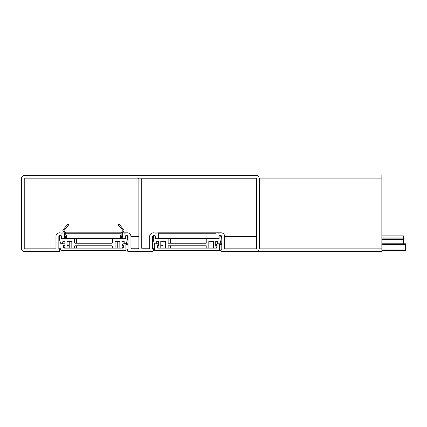 <?xml version="1.0" encoding="UTF-8"?>
<svg xmlns="http://www.w3.org/2000/svg" width="427" height="427" viewBox="0 0 427 427"><rect width="100%" height="100%" fill="white"/><g stroke="black" fill="none" stroke-linecap="round" stroke-linejoin="round"><path stroke-width="0.64" d="M142.479 178.171L256.403 178.171L142.479 178.171A0.721 0.721 0 0 0 141.759 178.892L256.403 178.892M219.126 235.912A0.721 0.721 0 0 0 218.907 236.43L219.126 238.015M221.501 235.853L221.069 238.736M158.353 248.108L157.44 246.523A0.288 0.288 0 0 1 157.686 246.091L158.342 246.091A0.288 0.288 0 0 0 158.63 245.803L158.63 241.33L156.768 241.33L156.768 243.785L154.377 243.785L153.346 239.926A1.441 1.441 0 0 1 153.293 239.558L153.293 238.143A1.441 1.441 0 0 1 153.32 237.892L153.677 235.853L155.241 235.853L155.241 238.736L218.186 238.736A0.721 0.721 0 0 0 218.907 238.015L219.126 236.43M157.91 238.736A0.432 0.432 0 0 0 158.342 238.303L216.025 238.303L216.025 233.254L216.025 238.303A0.432 0.432 0 0 0 216.457 238.736M256.403 236.43L224.677 236.43L224.677 248.829L256.403 248.829L224.677 248.829L256.403 248.829L256.403 178.171L24.232 178.171L24.232 248.829L55.958 248.829L24.232 248.829L55.958 248.829L55.958 236.43L55.958 248.829M55.958 236.43A3.603 3.603 0 0 1 60.383 232.918A7.424 7.424 0 0 0 64.061 232.838A0.432 0.432 0 0 1 64.61 233.254L64.61 238.303L65.406 238.303L65.406 236.275A0.721 0.721 0 0 0 65.182 235.757A1.873 1.873 0 0 1 64.61 234.407L64.61 238.303A0.432 0.432 0 0 1 64.178 238.736M381.855 175.289L381.855 178.892L259.285 178.892A3.603 3.603 0 0 0 255.677 175.289L24.953 175.289A3.603 3.603 0 0 0 21.35 178.892L21.35 248.108A3.603 3.603 0 0 0 24.953 251.711L59.561 251.711L59.561 249.966A0.721 0.721 0 0 0 59.204 249.341A0.721 0.721 0 0 1 58.841 248.717L61.008 248.717M259.285 178.892L259.285 248.108L381.855 248.108L381.855 251.711L255.677 251.711A3.603 3.603 0 0 0 259.285 248.108L259.285 178.892M381.855 178.892L381.855 248.108M221.069 251.711L255.677 251.711L221.069 251.711L221.069 249.966L221.069 251.711M224.677 248.829L224.677 236.43A3.603 3.603 0 0 0 220.252 232.918A7.424 7.424 0 0 1 216.574 232.838A0.432 0.432 0 0 0 216.025 233.254L158.342 233.254L158.342 238.303L158.342 233.254A0.432 0.432 0 0 0 157.793 232.838A7.424 7.424 0 0 1 154.115 232.918A3.603 3.603 0 0 0 149.69 236.43L149.69 248.108A0.721 0.721 0 0 1 148.97 248.829L142.479 248.829A0.721 0.721 0 0 1 141.759 248.108L141.759 178.892M155.241 235.912A0.721 0.721 0 0 1 155.46 236.43L155.46 238.015A0.721 0.721 0 0 0 156.181 238.736M124.454 238.736A0.721 0.721 0 0 0 125.175 238.015L125.175 236.43A0.721 0.721 0 0 1 125.896 235.709L127.337 235.709A0.721 0.721 0 0 1 128.057 236.43L128.057 248.717A0.721 0.721 0 0 1 127.7 249.341A0.721 0.721 0 0 0 127.337 249.966L127.337 250.27A1.441 1.441 0 0 0 128.783 251.711L151.852 251.711A1.441 1.441 0 0 0 153.293 250.27L153.293 249.966A0.721 0.721 0 0 0 152.935 249.341A0.721 0.721 0 0 1 152.572 248.717L152.572 236.43A0.721 0.721 0 0 1 153.293 235.709L154.739 235.709A0.721 0.721 0 0 1 155.172 235.853M24.232 248.829L24.232 178.171L138.156 178.171A0.721 0.721 0 0 1 138.876 178.892L138.876 248.108A0.721 0.721 0 0 1 138.156 248.829L131.665 248.829A0.721 0.721 0 0 1 130.945 248.108L130.945 236.43A3.603 3.603 0 0 0 126.52 232.918A7.424 7.424 0 0 1 122.843 232.838A0.432 0.432 0 0 0 122.293 233.254L122.293 238.303A0.432 0.432 0 0 0 122.725 238.736M62.449 238.736A0.721 0.721 0 0 1 61.728 238.015L61.728 236.43A0.721 0.721 0 0 0 61.008 235.709L59.561 235.709A0.721 0.721 0 0 0 58.841 236.43L58.841 248.717M256.403 248.829L256.403 178.171M221.069 249.966A0.721 0.721 0 0 1 221.432 249.341A0.721 0.721 0 0 0 221.789 248.717L221.789 236.43A0.721 0.721 0 0 0 221.069 235.709L219.627 235.709A0.721 0.721 0 0 0 219.195 235.853M21.35 178.892L21.35 248.108M138.876 248.108L130.945 248.108L130.945 236.43L138.876 236.43M64.61 233.249A0.432 0.432 0 0 0 64.509 232.971L63.228 231.445A1.441 1.441 0 0 1 63.228 229.587L67.477 224.522A0.576 0.576 0 0 1 68.496 224.89A0.576 0.576 0 0 1 68.363 225.264L64.189 230.238A0.432 0.432 0 0 0 64.189 230.793L65.427 232.272A1.441 1.441 0 0 1 65.763 233.201L65.763 234.407A0.721 0.721 0 0 0 65.982 234.93A1.873 1.873 0 0 1 66.559 236.275L66.559 238.303A0.432 0.432 0 0 0 66.991 238.736L73.695 238.736A0.721 0.721 0 0 1 74.415 239.456L74.415 242.483A0.721 0.721 0 0 0 75.136 243.203L111.767 243.203A0.721 0.721 0 0 0 112.488 242.483L112.488 239.456A0.721 0.721 0 0 1 113.208 238.736L119.912 238.736A0.432 0.432 0 0 0 120.345 238.303L120.345 236.275A1.873 1.873 0 0 1 120.916 234.93A0.721 0.721 0 0 0 121.14 234.407L121.14 233.201A1.441 1.441 0 0 1 121.476 232.272L122.714 230.793A0.432 0.432 0 0 0 122.714 230.238L118.541 225.264A0.576 0.576 0 0 1 118.61 224.453A0.576 0.576 0 0 1 119.427 224.522L123.675 229.587A1.441 1.441 0 0 1 123.675 231.445L122.394 232.971A0.432 0.432 0 0 0 122.293 233.249L122.293 238.303L121.498 238.303A0.432 0.432 0 0 0 121.93 238.736L124.962 238.736A0.432 0.432 0 0 0 125.394 238.303L125.394 236.574A0.721 0.721 0 0 1 126.114 235.853L126.355 235.853A0.721 0.721 0 0 1 127.065 236.446L127.315 237.892A1.441 1.441 0 0 1 127.337 238.143L127.337 239.558A1.441 1.441 0 0 1 127.289 239.926L126.541 242.712A1.441 1.441 0 0 1 125.148 243.785M127.337 249.966L127.337 250.27M128.783 251.711L151.852 251.711M154.798 250.27L153.293 250.27L153.293 249.966L154.739 249.966M155.241 236.43L155.46 238.015M165.553 248.108L165.553 241.33L160.792 241.33L160.792 246.091M213.575 248.108L213.575 241.33L208.814 241.33L208.814 248.108M219.126 238.736L219.126 235.853L220.69 235.853L221.047 237.892A1.441 1.441 0 0 1 221.069 238.143L221.069 239.558A1.441 1.441 0 0 1 221.021 239.926L219.99 243.785L217.599 243.785L217.599 241.33L215.736 241.33L215.736 245.803A0.288 0.288 0 0 0 216.025 246.091L216.676 246.091A0.288 0.288 0 0 1 216.927 246.523L216.014 248.108M206.22 238.736L206.22 243.203L168.147 243.203L168.147 238.736M160.792 248.108L160.792 241.33M206.22 248.108L206.22 245.803L168.147 245.803L168.147 248.108M158.63 245.514L157.333 245.514L157.333 245.803A0.288 0.288 0 0 1 157.622 245.514L158.289 245.514A0.288 0.288 0 0 0 158.492 245.023L158.63 245.157M157.333 245.803L157.333 247.388A0.721 0.721 0 0 0 158.054 248.108L216.313 248.108A0.721 0.721 0 0 0 217.033 247.388L217.033 245.803A0.288 0.288 0 0 0 216.745 245.514L216.078 245.514A0.288 0.288 0 0 1 215.875 245.023L216.9 243.993A0.721 0.721 0 0 1 217.412 243.785L218.907 243.785A0.721 0.721 0 0 1 219.627 244.506L219.627 249.982L221.069 249.982M158.63 243.993L157.467 243.993A0.721 0.721 0 0 0 156.955 243.785L155.46 243.785A0.721 0.721 0 0 0 154.739 244.506L154.739 249.982A0.721 0.721 0 0 0 155.46 250.702L218.907 250.702A0.721 0.721 0 0 0 219.627 249.982L219.627 244.506L221.789 244.506M208.381 238.736L218.186 238.736M381.855 237.892L403.488 237.892L403.488 235.853L381.855 235.853M403.488 237.892L403.488 239.926L381.855 239.926M381.855 243.785L403.488 243.785L403.488 239.926M155.46 238.143L155.46 238.736M170.309 243.203L206.22 243.203L170.309 243.203L170.309 238.736M210.975 248.108L210.975 241.33M219.99 243.785L221.789 243.785L220.06 243.785L220.06 243.513M162.959 248.108L162.959 241.33M170.309 245.803L206.22 245.803L170.309 245.803L170.309 248.108M158.63 241.33L158.63 243.785L156.955 243.785M217.033 245.803L217.033 245.514L215.736 245.514M215.736 245.157L216.9 243.993M381.855 244.506L405.65 244.506L405.65 250.702L381.855 250.702M221.069 250.702L155.46 250.702M154.739 244.506L154.739 249.982M160.792 245.514L162.959 245.514M403.488 243.785L405.65 243.785L405.65 244.506M62.016 243.785A0.721 0.721 0 0 0 62.737 243.059L62.737 242.05A0.721 0.721 0 0 1 63.458 241.33L64.178 241.33A0.721 0.721 0 0 1 64.899 242.05L64.899 245.803A0.288 0.288 0 0 1 64.61 246.091L63.959 246.091A0.288 0.288 0 0 0 63.708 246.523L64.413 247.751A0.721 0.721 0 0 0 65.037 248.108M71.966 248.108A0.721 0.721 0 0 1 71.821 247.676L71.821 242.05A0.721 0.721 0 0 0 71.101 241.33L67.781 241.33A0.721 0.721 0 0 0 67.06 242.05L67.06 247.388A0.721 0.721 0 0 1 66.34 248.108M120.563 248.108A0.721 0.721 0 0 1 119.843 247.388L119.843 242.05A0.721 0.721 0 0 0 119.117 241.33L115.802 241.33A0.721 0.721 0 0 0 115.082 242.05L115.082 247.676A0.721 0.721 0 0 1 114.938 248.108M61.75 243.785A1.441 1.441 0 0 1 60.362 242.712L59.615 239.926A1.441 1.441 0 0 1 59.561 239.558L59.561 238.143A1.441 1.441 0 0 1 59.588 237.892L59.839 236.446A0.721 0.721 0 0 1 60.549 235.853L60.789 235.853A0.721 0.721 0 0 1 61.509 236.574L61.509 238.303A0.432 0.432 0 0 0 61.942 238.736L64.973 238.736A0.432 0.432 0 0 0 65.406 238.303M122.293 233.249L122.293 234.407A1.873 1.873 0 0 1 121.722 235.757A0.721 0.721 0 0 0 121.498 236.275L121.498 238.303M124.887 243.785A0.721 0.721 0 0 1 124.166 243.059L124.166 242.05A0.721 0.721 0 0 0 123.446 241.33L122.725 241.33A0.721 0.721 0 0 0 122.005 242.05L122.005 245.803A0.288 0.288 0 0 0 122.293 246.091L122.944 246.091A0.288 0.288 0 0 1 123.195 246.523L122.49 247.751A0.721 0.721 0 0 1 121.866 248.108M112.632 248.108A0.721 0.721 0 0 1 112.488 247.676L112.488 246.523A0.721 0.721 0 0 0 111.767 245.803L75.136 245.803A0.721 0.721 0 0 0 74.415 246.523L74.415 247.676A0.721 0.721 0 0 1 74.271 248.108M64.899 245.514L63.602 245.514L63.602 245.803A0.288 0.288 0 0 1 63.89 245.514L64.557 245.514A0.288 0.288 0 0 0 64.76 245.023L64.899 245.157M63.602 245.803L63.602 247.388A0.721 0.721 0 0 0 64.322 248.108L122.581 248.108A0.721 0.721 0 0 0 123.302 247.388L123.302 245.803A0.288 0.288 0 0 0 123.013 245.514L122.346 245.514A0.288 0.288 0 0 1 122.143 245.023L123.168 243.993A0.721 0.721 0 0 1 123.681 243.785L125.175 243.785A0.721 0.721 0 0 1 125.896 244.506L125.896 249.982L127.337 249.982M64.899 243.993L63.735 243.993A0.721 0.721 0 0 0 63.223 243.785L61.728 243.785A0.721 0.721 0 0 0 61.008 244.506L61.008 249.982A0.721 0.721 0 0 0 61.728 250.702L125.175 250.702A0.721 0.721 0 0 0 125.896 249.982L125.896 244.506L128.057 244.506M127.337 238.736L127.769 235.853M62.806 243.785L62.684 243.326M61.75 237.892L61.728 238.677M63.671 238.736L76.577 238.736L76.577 243.203M117.244 248.108L117.244 241.33M123.681 243.785L128.057 243.785L126.328 243.785L126.328 243.171M69.227 248.108L69.227 241.33M124.166 243.785L124.166 241.33M76.577 245.803L76.577 248.108M123.302 245.803L123.302 245.514L122.005 245.514M122.005 245.157L123.168 243.993M61.728 250.702L125.175 250.702M61.008 244.506L61.008 249.982M67.06 245.514L69.227 245.514M63.223 243.785L64.899 243.785M221.287 236.43L220.791 236.43M121.14 233.254L65.763 233.254M66.559 238.303L120.345 238.303M59.844 236.43L58.841 236.43M61.008 249.966L59.561 249.966M60.383 232.918L63.756 232.918M216.574 232.838L220.732 232.838M65.721 232.838L121.183 232.838M61.008 249.341L59.204 249.341M154.115 232.918L157.488 232.918M158.027 232.838L216.34 232.838M152.572 236.43L153.576 236.43M152.572 248.717L154.739 248.717M152.935 249.341L154.739 249.341M127.059 236.43L127.556 236.43M122.843 232.838L127 232.838M141.759 248.108L149.69 248.108M403.488 238.143L381.855 238.143M381.855 239.558L403.488 239.558M381.855 249.982L405.65 249.982M157.333 247.388L157.937 247.388M63.602 247.388L64.205 247.388M216.457 232.822L221.069 232.822"/></g></svg>
